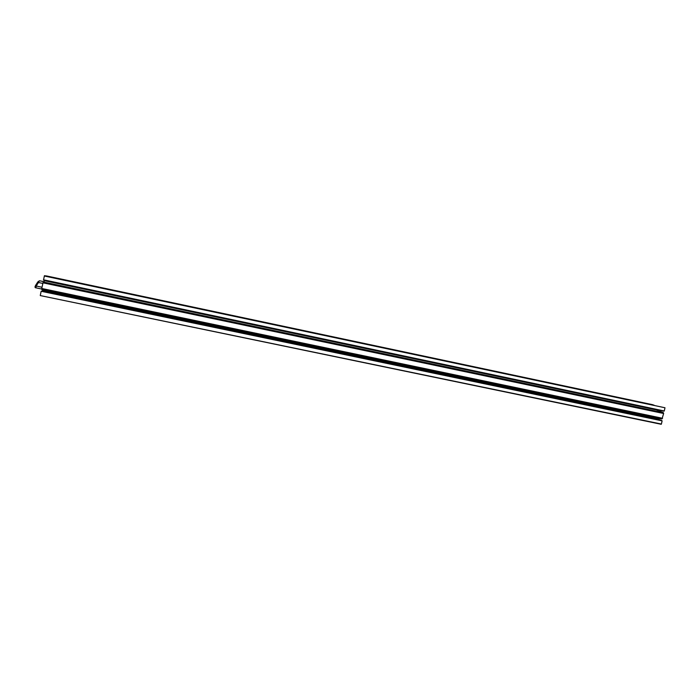 <?xml version="1.0" encoding="UTF-8"?>
<svg xmlns="http://www.w3.org/2000/svg" width="700" height="700" viewBox="0 0 700 700"><rect width="100%" height="100%" fill="white"/><g stroke="black" fill="none" stroke-linecap="round" stroke-linejoin="round"><path stroke-width="1.05" d="M36.356 286.072L35.752 287.787C34.877 287.779 34.825 286.983 35.595 285.39L37.625 282.223L38.465 282.502L36.199 286.011L41.991 287.254M36.199 286.011L35.621 285.329M43.593 281.619L39.524 280.761L38.308 282.441M42.796 283.412L38.465 282.502M661.657 420.56L41.248 291.279L43.286 290.832L651.962 417.795L661.657 420.551M42.516 290.561L656.171 418.574L43.269 290.832L41.659 289.31L41.746 288.479L43.181 281.986L45.273 280.525M663.749 411.04L43.584 280.026M663.661 411.136L43.575 280.166M656.171 418.574L662.025 418.889L663.635 413.499L663.39 412.694L654.701 409.246M44.564 280.744L657.956 410.244M612.675 396.34L610.155 395.789L612.692 396.331M616.997 397.259L614.679 396.743L616.997 397.259M622.352 398.387L620.296 397.941L622.352 398.387M644.595 403.069L651.21 404.477L644.595 403.069M640.946 402.29L638.47 401.748L640.946 402.299M635.346 401.091L636.431 401.336L635.346 401.091M638.006 401.669L635.968 401.223L638.006 401.669M631.514 400.295L628.994 399.744L631.514 400.295M627.428 399.42L624.986 398.886L627.428 399.42M623.306 398.536L621.758 398.204L623.306 398.536M622.668 398.396L626.386 399.245L622.668 398.449M628.425 399.674L627.051 399.368L628.425 399.683M631.111 400.243L632.905 400.636L631.111 400.251M635.451 401.152L636.939 401.494L635.451 401.152M620.909 398.037L622.545 398.387L620.909 398.037M643.685 402.92L641.191 402.369L643.694 402.92M638.523 401.817L637.131 401.511L638.523 401.826M43.531 279.816L664.282 410.979L43.514 280.017L44.415 275.721L46.778 276.001L652.733 404.705L46.769 276.001M44.415 275.721L652.733 404.705M640.509 402.238L638.575 401.826L640.509 402.238M645.242 403.252L643.256 402.815L645.242 403.252M651.236 404.512L654.001 405.116L651.236 404.512M633.115 400.671L634.734 401.021L633.115 400.671M629.072 399.814L630.691 400.155L629.072 399.814M626.867 399.341L626.028 399.158L626.867 399.341M624.61 398.816L623.77 398.632L624.61 398.816M628.722 399.7L626.404 399.184L628.722 399.7M631.645 400.312L630.805 400.129L631.645 400.312M634.952 401.004L632.616 400.505L634.952 401.004M642.486 402.623L640.517 402.185L642.486 402.623M617.907 397.442L619.526 397.793L617.907 397.442M608.886 395.526L610.435 395.859L608.886 395.526M661.404 424.06L40.276 295.575L661.404 424.06L662.113 420.849L41.221 291.279M40.311 295.277L41.107 291.48M41.16 291.279L661.789 420.586M664.282 410.979L664.991 407.759L44.328 276.01M661.22 424.279L40.276 295.566M664.16 411.119L43.514 280.017M638.969 401.922L640.334 402.203L638.96 401.905M634.979 401.056L634.27 400.873M634.034 400.873L632.887 400.619L634.025 400.864M629.991 400.015L628.845 399.761L629.983 399.998M627.646 399.507L628.784 399.709L627.655 399.464M618.826 397.644L617.689 397.39L618.826 397.635M624.776 398.904L626.001 399.158L624.776 398.895M634.226 400.873L635.005 401.03M635.084 401.091L636.221 401.336L635.084 401.091M615.921 397.023L617.059 397.259L615.921 397.014M641.524 402.421L642.617 402.649L641.524 402.412M644.07 402.955L643.352 402.797L644.07 402.955M35.131 286.449L38.325 281.33M35 286.851L35.735 287.787L41.659 289.021M41.291 291.13L661.622 420.411M41.659 289.31L662.025 418.889M41.746 288.479L662.576 418.285M42.928 282.817L663.635 413.499M43.181 281.986L663.39 412.694M37.625 282.223L39.524 280.761"/></g></svg>
